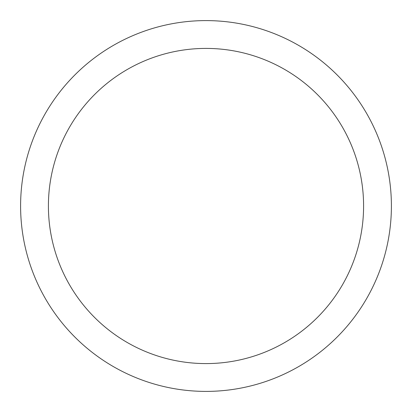 <?xml version="1.0" encoding="UTF-8"?>
<svg xmlns="http://www.w3.org/2000/svg" width="412" height="412" viewBox="0 0 412 412"><rect width="100%" height="100%" fill="white"/><g stroke="black" fill="none" stroke-linecap="round" stroke-linejoin="round"><path stroke-width="0.62" d="M206 20.6A185.4 185.4 0 0 1 391.4 206A185.4 185.4 0 0 1 206 391.4A185.4 185.4 0 0 1 20.6 206A185.4 185.4 0 0 1 206 20.6M206 48.41A157.59 157.59 0 0 1 363.59 206A157.59 157.59 0 0 1 206 363.59A157.59 157.59 0 0 1 48.41 206A157.59 157.59 0 0 1 206 48.41"/></g></svg>
